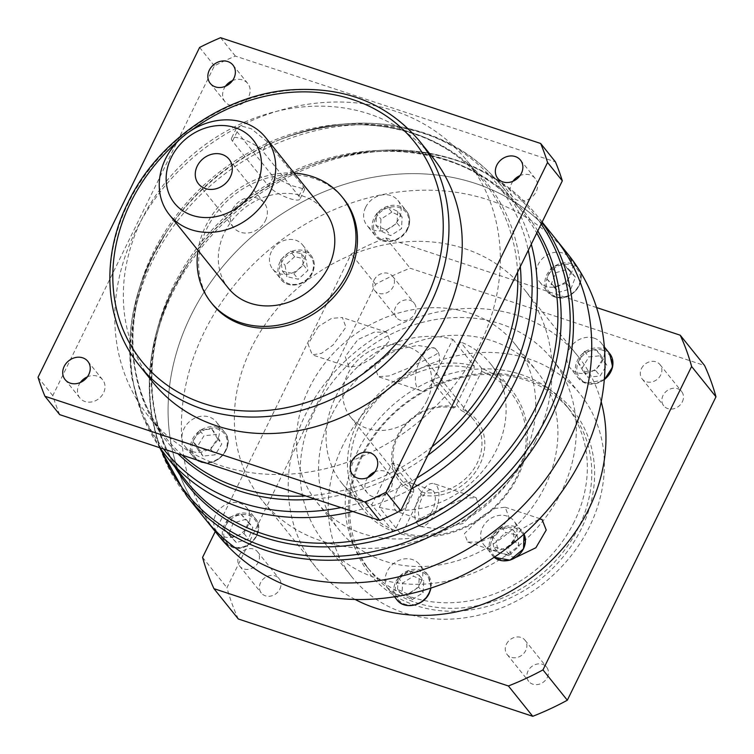 <?xml version="1.0" encoding="UTF-8"?>
<svg xmlns="http://www.w3.org/2000/svg" width="754" height="754" viewBox="0 0 754 754"><rect width="100%" height="100%" fill="white"/><g stroke="black" fill="none" stroke-linecap="round" stroke-linejoin="round"><path stroke-width="0.57" stroke-dasharray="3.77 2.83" d="M152.883 382.269A179.471 152.694 141.2 0 1 141.507 219.866A179.471 152.694 141.2 0 1 432.702 157.473M367.811 477.536A14.58 12.403 -38.8 0 0 366.444 479.817A14.58 12.403 -38.8 0 0 367.368 493.012A14.58 12.403 -38.8 0 0 391.034 487.942A14.58 12.403 -38.8 0 0 390.101 474.747A14.58 12.403 -38.8 0 0 374.898 471.844M59.698 414.643A280.413 238.584 141.2 0 1 52.789 395.652L214.362 65.843A280.413 238.584 141.2 0 1 235.361 56.079L555.415 161.856M512.946 181.28A14.58 12.403 -38.8 0 0 511.58 183.561A14.58 12.403 -38.8 0 0 512.503 196.756A14.58 12.403 -38.8 0 0 536.16 191.686A14.58 12.403 -38.8 0 0 535.236 178.491A14.58 12.403 -38.8 0 0 520.034 175.588M225.446 86.267A14.58 12.403 -38.8 0 0 224.089 88.548A14.58 12.403 -38.8 0 0 225.012 101.743A14.58 12.403 -38.8 0 0 248.669 96.672A14.58 12.403 -38.8 0 0 247.746 83.477A14.58 12.403 -38.8 0 0 232.543 80.574M80.32 382.523A14.58 12.403 -38.8 0 0 78.953 384.804A14.58 12.403 -38.8 0 0 79.877 397.999A14.58 12.403 -38.8 0 0 103.534 392.928A14.58 12.403 -38.8 0 0 102.61 379.733A14.58 12.403 -38.8 0 0 87.407 376.83M135.475 231.374A204.145 173.684 -38.8 0 0 148.406 416.104A204.145 173.684 -38.8 0 0 479.648 345.125A204.145 173.684 -38.8 0 0 466.707 160.395A204.145 173.684 -38.8 0 0 135.475 231.374M205.022 518.809A224.334 190.866 141.2 0 1 190.8 315.813A224.334 190.866 141.2 0 1 554.793 237.812A224.334 190.866 -38.8 0 0 190.8 315.813A224.334 190.866 -38.8 0 0 205.013 518.79M38.03 377.273L52.789 395.652M214.362 65.843L199.603 47.464M220.592 37.7L235.361 56.079M212.44 304.173A84.128 71.573 141.2 0 1 207.114 228.047A84.128 71.573 141.2 0 1 343.607 198.802M294.164 173.081A84.128 71.573 -38.8 0 0 205.635 226.209A84.128 71.573 -38.8 0 0 197.982 250.347M228.453 288.282A61.696 52.488 141.2 0 1 224.541 232.468A61.696 52.488 141.2 0 1 324.644 211.016M267.331 141.809L251.242 128.717L241.751 126.116L236.351 128.378L237.076 131.809L273.25 176.841L291.478 185.559L304.757 189.197L303.504 186.841L267.331 141.809L262.741 151.177L298.914 196.21A17.945 4.552 26.1 0 1 299.904 199.103A17.945 4.552 26.1 0 1 285.804 197.114A17.945 4.552 26.1 0 1 268.66 186.21L232.486 141.177A17.945 4.552 26.1 0 1 231.497 138.284A17.945 4.552 26.1 0 1 245.597 140.282A17.945 4.552 26.1 0 1 262.741 151.177M265.408 220.658A19.632 16.701 -38.8 0 0 264.164 202.892A19.632 16.701 -38.8 0 0 232.317 209.716A19.632 16.701 -38.8 0 0 233.561 227.482A19.632 16.701 -38.8 0 0 265.408 220.658M218.311 535.349A224.334 190.866 141.2 0 1 204.089 332.354A224.334 190.866 141.2 0 1 568.082 254.352M192.261 451.533A19.887 16.918 -38.8 0 0 214.852 443.936A19.887 16.918 -38.8 0 0 216.228 421.806A19.887 16.918 -38.8 0 0 209.188 416.99A19.887 16.918 -38.8 0 0 186.606 424.587A19.887 16.918 -38.8 0 0 185.22 446.717A19.887 16.918 -38.8 0 0 192.261 451.533M594.133 338.16A19.887 16.918 -38.8 0 0 571.541 345.766A19.887 16.918 -38.8 0 0 570.165 367.895A19.887 16.918 -38.8 0 0 577.206 372.712A19.887 16.918 -38.8 0 0 599.788 365.106A19.887 16.918 -38.8 0 0 601.174 342.985A19.887 16.918 -38.8 0 0 594.133 338.16M535.029 441.721A168.246 143.147 -38.8 0 0 524.36 289.479A168.246 143.147 -38.8 0 0 251.365 347.971A168.246 143.147 -38.8 0 0 262.034 500.222A168.246 143.147 -38.8 0 0 535.029 441.721M271.402 251.572A19.218 16.352 -38.8 0 0 272.618 268.961A19.218 16.352 -38.8 0 0 303.796 262.279A19.218 16.352 -38.8 0 0 302.58 244.899A19.218 16.352 -38.8 0 0 271.402 251.572M420.77 582.399A19.887 16.918 -38.8 0 0 419.507 564.407A19.887 16.918 -38.8 0 0 387.245 571.315A19.887 16.918 -38.8 0 0 388.498 589.317A19.887 16.918 -38.8 0 0 420.77 582.399M514.991 538.12A19.218 16.352 -38.8 0 0 513.766 520.731A19.218 16.352 -38.8 0 0 482.598 527.414A19.218 16.352 -38.8 0 0 483.814 544.803A19.218 16.352 -38.8 0 0 514.991 538.12M365.624 207.303A19.887 16.918 -38.8 0 0 366.887 225.295A19.887 16.918 -38.8 0 0 399.149 218.377A19.887 16.918 -38.8 0 0 397.895 200.385A19.887 16.918 -38.8 0 0 365.624 207.303M562.654 253.024A19.218 16.352 -38.8 0 0 540.825 260.366A19.218 16.352 -38.8 0 0 539.496 281.742A19.218 16.352 -38.8 0 0 546.301 286.407A19.218 16.352 -38.8 0 0 568.12 279.055A19.218 16.352 -38.8 0 0 569.459 257.679A19.218 16.352 -38.8 0 0 562.654 253.024M223.74 536.678A19.218 16.352 -38.8 0 0 245.568 529.327A19.218 16.352 -38.8 0 0 246.897 507.951A19.218 16.352 -38.8 0 0 240.092 503.295A19.218 16.352 -38.8 0 0 218.274 510.646A19.218 16.352 -38.8 0 0 216.935 532.022A19.218 16.352 -38.8 0 0 223.74 536.678M294.654 256.69L285.078 265.399L286.888 276.671L298.273 279.225L307.839 270.516L306.03 259.244L294.654 256.69L290.224 251.176L301.6 253.73L306.03 259.244M301.6 253.73L303.41 265.003L293.843 273.711L282.458 271.157L280.648 259.885L285.078 265.399M280.648 259.885L290.224 251.176M282.458 271.157L286.888 276.671M293.843 273.711L298.273 279.225M303.41 265.003L307.839 270.516M197.369 446.575L202.967 456.104L215.182 454.822L221.808 444.002L216.21 434.474L203.995 435.755L197.369 446.575L192.939 441.062L199.565 430.242L203.995 435.755M199.565 430.242L211.78 428.96L217.378 438.489L210.752 449.309L198.538 450.59L202.967 456.104M198.538 450.59L192.939 441.062M210.752 449.309L215.182 454.822M217.378 438.489L221.808 444.002M211.78 428.96L216.21 434.474M606.744 365.181L601.145 355.652L588.931 356.934L582.305 367.745L587.903 377.273L600.118 375.992L606.744 365.181L602.314 359.667L595.688 370.478L600.118 375.992M595.688 370.478L583.473 371.76L577.875 362.231L584.501 351.421L596.716 350.139L601.145 355.652M596.716 350.139L602.314 359.667M584.501 351.421L588.931 356.934M577.875 362.231L582.305 367.745M583.473 371.76L587.903 377.273M355.096 599.439A168.246 143.147 141.2 0 1 315.926 567.31A168.246 143.147 141.2 0 1 305.257 415.058A168.246 143.147 141.2 0 1 578.252 356.557A168.246 143.147 141.2 0 1 601.192 401.731M318.424 326.51L308.094 344.201L312.288 354.861L321.487 353.353L333.193 344.889L345.954 327.142L342.373 317.547L331.619 318.348L318.424 326.51M596.574 307.557L385.784 237.896A266.954 227.133 -38.8 0 0 351.213 253.975L215.248 531.532M516.292 557.206L511.947 556.697L508.366 547.102L521.127 529.355L539.383 519.035M496.434 534.69L509.101 517.602L505.18 507.206L495.34 508.394L481.674 516.311L464.445 533.672L467.716 542.079L480.025 542.069L496.434 534.69M522.927 458.649A126.747 107.841 141.2 0 1 317.274 502.72A126.747 107.841 141.2 0 1 309.244 388.027A126.747 107.841 141.2 0 1 514.897 343.956A126.747 107.841 141.2 0 1 522.927 458.649M331.392 415.595A126.747 107.841 -38.8 0 0 339.423 530.288A126.747 107.841 -38.8 0 0 545.076 486.217A126.747 107.841 -38.8 0 0 537.036 371.524A126.747 107.841 -38.8 0 0 331.392 415.595M379.337 507.319A95.343 81.121 -38.8 0 0 496.452 449.902A95.343 81.121 -38.8 0 0 490.411 363.626A95.343 81.121 -38.8 0 0 460.392 341.864L439.818 383.852A47.106 40.085 -38.8 0 0 432.259 381.354L452.834 339.357A95.343 81.121 -38.8 0 0 335.709 396.774A95.343 81.121 -38.8 0 0 341.76 483.05A95.343 81.121 -38.8 0 0 371.769 504.812L392.344 462.824A47.106 40.085 -38.8 0 0 399.912 465.322L379.337 507.319L400.751 533.964L402.438 532.937L421.1 494.85L421.316 491.976L399.912 465.322M392.344 462.824L413.757 489.478L413.531 492.353L394.879 530.43L393.183 531.466A95.343 81.121 141.2 0 1 363.164 509.704A95.343 81.121 141.2 0 1 357.123 423.428A95.343 81.121 141.2 0 1 474.238 366.01L474.021 368.876L455.369 406.962L453.663 407.999L432.259 381.354M393.183 531.466L371.769 504.812M452.834 339.357L474.238 366.01M435.162 348.273L417.499 345.389L391.486 350.657L374.719 366.67L378.272 376.67L389.064 375.954L406.255 369.036C424.794 360.063 438.234 354.276 438.347 352.241L435.162 348.273A22.431 10.32 -71.7 0 0 434.474 347.99L433.578 347.688M421.316 491.976A47.106 40.085 -38.8 0 0 477.207 463.116A47.106 40.085 -38.8 0 0 474.219 420.487A47.106 40.085 -38.8 0 0 461.231 410.506L462.928 409.46L481.589 371.383L481.806 368.508A95.343 81.121 141.2 0 1 511.825 390.28A95.343 81.121 141.2 0 1 517.866 476.547A95.343 81.121 141.2 0 1 400.751 533.964M481.806 368.508L460.392 341.864M415.972 522.004C417.367 519.911 428.065 514.313 448.064 505.208L465.256 498.29L476.047 497.583L479.591 507.574L462.824 523.587L436.67 528.856L420.741 526.556L419.149 525.972L415.972 522.004A22.431 10.32 108.3 0 1 419.497 495.764A22.431 10.32 108.3 0 1 433.927 483.653L476.047 497.583M427 400.619A47.106 40.085 141.2 0 1 350.563 417A47.106 40.085 141.2 0 1 347.575 374.37A47.106 40.085 141.2 0 1 424.021 357.99A47.106 40.085 141.2 0 1 427 400.619M453.663 407.999A47.106 40.085 -38.8 0 0 397.782 436.868A47.106 40.085 -38.8 0 0 400.77 479.497A47.106 40.085 -38.8 0 0 413.757 489.478M439.818 383.852L461.231 410.506M421.1 494.85A49.349 41.988 -38.8 0 0 479.836 464.652A49.349 41.988 -38.8 0 0 462.928 409.46M395.614 510.477A15.702 7.229 108.3 0 0 397.367 511.74A15.702 7.229 108.3 0 0 407.471 503.267A15.702 7.229 108.3 0 0 407.226 481.919A15.702 7.229 108.3 0 0 397.132 490.402A15.702 7.229 108.3 0 0 395.614 510.477M432.051 511.391A15.702 7.229 -71.7 0 1 421.957 519.864A15.702 7.229 -71.7 0 1 421.712 498.526A15.702 7.229 -71.7 0 1 431.816 490.043A15.702 7.229 -71.7 0 1 432.051 511.391M419.149 525.972A22.431 10.32 108.3 0 0 419.846 526.254A22.431 10.32 108.3 0 0 434.266 514.143A22.431 10.32 108.3 0 0 433.927 483.653M455.369 406.962A49.349 41.988 -38.8 0 0 396.632 437.16A49.349 41.988 -38.8 0 0 413.531 492.353M394.879 530.43A93.1 79.208 141.2 0 1 359.752 424.973A93.1 79.208 141.2 0 1 474.021 368.876M481.589 371.383A93.1 79.208 141.2 0 1 516.707 476.839A93.1 79.208 141.2 0 1 402.438 532.937M561.494 491.646A146.219 124.41 141.2 0 1 324.239 542.484A146.219 124.41 141.2 0 1 314.965 410.167A146.219 124.41 141.2 0 1 552.23 359.328A146.219 124.41 141.2 0 1 561.494 491.646M372.646 357.933L358.979 365.85L349.13 367.038L345.209 356.642L357.877 339.554L374.286 332.175L386.595 332.165L389.875 340.572L372.646 357.933M438.347 352.241A22.431 10.32 -71.7 0 1 434.813 378.48A22.431 10.32 -71.7 0 1 420.393 390.591A22.431 10.32 -71.7 0 1 420.044 360.101A22.431 10.32 -71.7 0 1 434.474 347.99M343.023 445.086A146.219 124.41 -38.8 0 0 352.288 577.404A146.219 124.41 -38.8 0 0 589.553 526.565A146.219 124.41 -38.8 0 0 580.278 394.248A146.219 124.41 -38.8 0 0 343.023 445.086M574.36 521.542A128.208 109.076 141.2 0 1 366.34 566.122A128.208 109.076 141.2 0 1 358.207 450.11A128.208 109.076 141.2 0 1 566.235 405.529A128.208 109.076 141.2 0 1 574.36 521.542M362.636 455.623A128.208 109.076 -38.8 0 0 370.77 571.636A128.208 109.076 -38.8 0 0 578.789 527.055A128.208 109.076 -38.8 0 0 570.665 411.043A128.208 109.076 -38.8 0 0 362.636 455.623M361.486 455.916A130.451 110.989 -38.8 0 0 415.944 605.575A130.451 110.989 -38.8 0 0 581.419 528.601A130.451 110.989 -38.8 0 0 526.971 378.942A130.451 110.989 -38.8 0 0 361.486 455.916M238.311 618.987A266.954 227.133 141.2 0 1 226.935 587.724L375.577 284.305A266.954 227.133 141.2 0 1 410.148 268.226L704.594 365.539M279.875 589.053A11.442 9.736 -38.8 0 0 279.15 578.695A11.442 9.736 -38.8 0 0 260.582 582.672A11.442 9.736 -38.8 0 0 261.308 593.03A11.442 9.736 -38.8 0 0 279.875 589.053M414.879 313.466A11.442 9.736 -38.8 0 0 414.163 303.108A11.442 9.736 -38.8 0 0 395.596 307.085A11.442 9.736 -38.8 0 0 396.321 317.443A11.442 9.736 -38.8 0 0 414.879 313.466M682.323 401.844A11.442 9.736 -38.8 0 0 681.597 391.496A11.442 9.736 -38.8 0 0 663.03 395.473A11.442 9.736 -38.8 0 0 663.756 405.822A11.442 9.736 -38.8 0 0 682.323 401.844M547.31 677.431A11.442 9.736 -38.8 0 0 546.584 667.083A11.442 9.736 -38.8 0 0 528.026 671.06A11.442 9.736 -38.8 0 0 528.752 681.409A11.442 9.736 -38.8 0 0 547.31 677.431M506.424 644.18A11.442 9.736 141.2 0 1 524.991 640.203A11.442 9.736 141.2 0 1 525.717 650.551A11.442 9.736 141.2 0 1 507.15 654.529A11.442 9.736 141.2 0 1 506.424 644.18M238.99 555.792A11.442 9.736 141.2 0 1 257.557 551.815A11.442 9.736 141.2 0 1 258.283 562.173A11.442 9.736 141.2 0 1 239.715 566.15A11.442 9.736 141.2 0 1 238.99 555.792M374.003 280.205A11.442 9.736 141.2 0 1 392.561 276.228A11.442 9.736 141.2 0 1 393.286 286.586A11.442 9.736 141.2 0 1 374.729 290.563A11.442 9.736 141.2 0 1 374.003 280.205M641.437 368.593A11.442 9.736 141.2 0 1 660.004 364.616A11.442 9.736 141.2 0 1 660.73 374.964A11.442 9.736 141.2 0 1 642.163 378.942A11.442 9.736 141.2 0 1 641.437 368.593M375.577 284.305L351.213 253.975M202.572 557.394L226.935 587.724M385.784 237.896L410.148 268.226M412.268 599.628L423.145 592.653L423.739 580.9L413.456 576.141L402.579 583.125L401.986 594.868L412.268 599.628L407.839 594.114L397.556 589.355L401.986 594.868M397.556 589.355L398.15 577.611L409.026 570.627L419.309 575.387L418.715 587.14L423.145 592.653M418.715 587.14L407.839 594.114M419.309 575.387L423.739 580.9M409.026 570.627L413.456 576.141M398.15 577.611L402.579 583.125M509.459 555.067L519.035 546.348L517.225 535.086L505.84 532.531L496.273 541.24L498.083 552.512L509.459 555.067L505.029 549.553L493.653 546.999L498.083 552.512M493.653 546.999L491.844 535.726L501.41 527.018L512.795 529.572L514.605 540.835L519.035 546.348M514.605 540.835L505.029 549.553M512.795 529.572L517.225 535.086M501.41 527.018L505.84 532.531M491.844 535.726L496.273 541.24M391.835 212.119L380.968 219.103L380.374 230.847L390.657 235.616L401.533 228.632L402.127 216.888L391.835 212.119L387.405 206.605L397.697 211.365L402.127 216.888M397.697 211.365L397.104 223.118L386.227 230.102L375.944 225.333L376.538 213.589L380.968 219.103M376.538 213.589L387.405 206.605M375.944 225.333L380.374 230.847M386.227 230.102L390.657 235.616M397.104 223.118L401.533 228.632M575.434 277.189L567.819 269.206L555.717 272.76L551.24 284.296L558.855 292.279L570.948 288.725L575.434 277.189L571.004 271.676L566.518 283.212L570.948 288.725M566.518 283.212L554.426 286.765L546.81 278.782L551.287 267.246L563.389 263.693L567.819 269.206M563.389 263.693L571.004 271.676M551.287 267.246L555.717 272.76M546.81 278.782L551.24 284.296M554.426 286.765L558.855 292.279M228.679 534.567L236.294 542.55L248.396 538.997L252.873 527.461L245.257 519.478L233.165 523.031L228.679 534.567L224.249 529.054L228.735 517.517L233.165 523.031M228.735 517.517L240.828 513.964L248.443 521.947L243.966 533.483L231.864 537.036L236.294 542.55M231.864 537.036L224.249 529.054M243.966 533.483L248.396 538.997M248.443 521.947L252.873 527.461M240.828 513.964L245.257 519.478M432.023 446.811A204.145 173.684 141.2 0 1 305.643 495.925M182.214 455.133A204.145 173.684 141.2 0 1 165.88 437.848A204.145 173.684 141.2 0 1 152.939 253.118A204.145 173.684 141.2 0 1 484.172 182.138A204.145 173.684 141.2 0 1 517.583 272.166M520.298 266.624A205.644 174.966 -38.8 0 0 281.365 139.038A205.644 174.966 -38.8 0 0 167.501 230.517A205.644 174.966 -38.8 0 0 153.514 254.993A205.644 174.966 -38.8 0 0 177.953 453.719M315.021 499.025A205.644 174.966 -38.8 0 0 427.886 455.265M416.679 478.13A212.958 181.186 141.2 0 1 340.997 507.602M163.524 448.95A212.958 181.186 141.2 0 1 151.526 258.151A212.958 181.186 141.2 0 1 166.003 232.798A212.958 181.186 141.2 0 1 283.919 138.067A212.958 181.186 141.2 0 1 528.29 250.319M531.268 244.221A215.361 183.231 -38.8 0 0 501.881 186.276A215.361 183.231 -38.8 0 0 152.449 261.148A215.361 183.231 -38.8 0 0 166.097 456.029M537.781 230.922A216.86 184.513 -38.8 0 0 308.414 166.351A216.86 184.513 -38.8 0 0 188.34 262.816L173.627 288.565C154.457 328.461 147.944 368.141 154.099 407.594C158.774 435.614 169.631 460.298 186.662 481.627A215.361 183.231 141.2 0 1 173.015 286.756A215.361 183.231 141.2 0 1 522.447 211.874A215.361 183.231 141.2 0 1 536.763 233.024M352.815 511.514A215.361 183.231 -38.8 0 0 411.42 488.865M161.177 449.572A222.835 189.584 141.2 0 1 171.959 291.204A222.835 189.584 141.2 0 1 187.115 264.673L188.34 262.816A216.86 184.513 -38.8 0 0 173.59 288.631A216.86 184.513 -38.8 0 0 174.928 467.018M159.716 447.697L151.62 416.312C145.154 374.399 151.931 332.712 171.921 291.27L187.115 264.673A222.835 189.584 141.2 0 1 310.497 165.56A222.835 189.584 141.2 0 1 541.155 224.042M542.013 222.298A224.334 190.866 -38.8 0 0 536.537 215.078A224.334 190.866 -38.8 0 0 172.543 293.08A224.334 190.866 -38.8 0 0 186.756 496.075M419.413 140.932A179.471 152.694 -38.8 0 0 128.218 203.326A179.471 152.694 -38.8 0 0 139.594 365.728M190.969 130.649A174.985 148.877 -38.8 0 0 178.792 140.433M298.914 196.21L303.504 186.841M273.25 176.841L268.66 186.21M232.486 141.177L237.076 131.809M312.288 272.854A19.218 16.352 141.2 0 1 281.11 279.536A19.218 16.352 141.2 0 1 279.894 262.147A19.218 16.352 141.2 0 1 311.072 255.465A19.218 16.352 141.2 0 1 312.288 272.854M281.214 262.92A18.096 15.391 141.2 0 1 304.164 252.241A18.096 15.391 141.2 0 1 311.713 272.995A18.096 15.391 141.2 0 1 288.763 283.674A18.096 15.391 141.2 0 1 281.214 262.92M217.68 427.556A19.887 16.918 141.2 0 1 224.72 432.372A19.887 16.918 141.2 0 1 223.344 454.502A19.887 16.918 141.2 0 1 200.752 462.108A19.887 16.918 141.2 0 1 193.712 457.282A19.887 16.918 141.2 0 1 195.088 435.162A19.887 16.918 141.2 0 1 217.68 427.556M201.601 461.589A18.765 15.966 141.2 0 1 193.769 440.063A18.765 15.966 141.2 0 1 217.576 428.988A18.765 15.966 141.2 0 1 225.408 450.515A18.765 15.966 141.2 0 1 201.601 461.589M604.322 379.535A19.887 16.918 141.2 0 1 585.688 383.277A19.887 16.918 141.2 0 1 578.648 378.461A19.887 16.918 141.2 0 1 580.033 356.331A19.887 16.918 141.2 0 1 602.616 348.734A19.887 16.918 141.2 0 1 609.656 353.551M602.512 350.167A18.765 15.966 141.2 0 1 610.344 371.694A18.765 15.966 141.2 0 1 586.537 382.768A18.765 15.966 141.2 0 1 578.704 361.241A18.765 15.966 141.2 0 1 602.512 350.167M396.99 599.882A19.887 16.918 141.2 0 1 395.727 581.89A19.887 16.918 141.2 0 1 427.999 574.972A19.887 16.918 141.2 0 1 430.939 588.035M428.687 593.115A18.765 15.966 141.2 0 1 404.879 604.19A18.765 15.966 141.2 0 1 397.047 582.663A18.765 15.966 141.2 0 1 420.855 571.589A18.765 15.966 141.2 0 1 428.687 593.115M494.162 557.272A19.218 16.352 141.2 0 1 492.305 555.368A19.218 16.352 141.2 0 1 491.08 537.988A19.218 16.352 141.2 0 1 522.258 531.306A19.218 16.352 141.2 0 1 523.992 534.068L513.766 520.731M522.899 548.837A18.096 15.391 141.2 0 1 499.949 559.515A18.096 15.391 141.2 0 1 492.4 538.752A18.096 15.391 141.2 0 1 515.35 528.083A18.096 15.391 141.2 0 1 522.899 548.837M407.641 228.952A19.887 16.918 141.2 0 1 375.379 235.861A19.887 16.918 141.2 0 1 374.116 217.868A19.887 16.918 141.2 0 1 406.378 210.95A19.887 16.918 141.2 0 1 407.641 228.952M375.426 218.641A18.765 15.966 141.2 0 1 399.234 207.567A18.765 15.966 141.2 0 1 407.066 229.093A18.765 15.966 141.2 0 1 383.258 240.168A18.765 15.966 141.2 0 1 375.426 218.641M554.793 296.972A19.218 16.352 141.2 0 1 547.988 292.316A19.218 16.352 141.2 0 1 549.317 270.94A19.218 16.352 141.2 0 1 571.146 263.589A19.218 16.352 141.2 0 1 577.941 268.245A19.218 16.352 141.2 0 1 576.612 289.621A19.218 16.352 141.2 0 1 554.793 296.972M571.032 265.022A18.096 15.391 141.2 0 1 578.582 285.785A18.096 15.391 141.2 0 1 555.632 296.454A18.096 15.391 141.2 0 1 548.083 275.7A18.096 15.391 141.2 0 1 571.032 265.022M248.584 513.86A19.218 16.352 141.2 0 1 255.389 518.516A19.218 16.352 141.2 0 1 254.06 539.902A19.218 16.352 141.2 0 1 232.232 547.244A19.218 16.352 141.2 0 1 225.427 542.588A19.218 16.352 141.2 0 1 226.756 521.212A19.218 16.352 141.2 0 1 248.584 513.86M233.08 546.725A18.096 15.391 141.2 0 1 225.531 525.972A18.096 15.391 141.2 0 1 248.481 515.293A18.096 15.391 141.2 0 1 256.03 536.056A18.096 15.391 141.2 0 1 233.08 546.725M390.101 474.747L375.341 456.368M367.368 493.012L352.608 474.634M512.503 196.756L497.744 178.378M535.236 178.491L520.477 160.112M225.012 101.743L210.243 83.364M247.746 83.477L232.977 65.098M79.877 397.999L65.108 379.62M102.61 379.733L87.841 361.354M159.867 447.744L142.101 415.002L131.978 378.631C125.758 338.141 132.252 298.019 151.46 258.254L166.003 232.798L153.552 254.927C135.381 292.75 129.207 330.356 135.041 367.735C139.462 394.276 149.744 417.65 165.88 437.848L148.406 416.104M542.135 222.053L536.537 215.078C517.923 192.091 494.492 174.928 466.226 163.571C416.868 144.806 364.964 145.465 310.497 165.56L308.414 166.351C361.072 147.058 410.657 146.314 457.169 164.118C483.531 174.721 505.293 190.639 522.447 211.874L501.881 186.276C483.785 163.938 461.043 147.266 433.654 136.276C386.01 118.18 336.096 118.783 283.919 138.067L281.365 139.038C331.289 120.753 378.282 120.037 422.353 136.917C447.32 146.955 467.923 162.035 484.172 182.138L466.707 160.395M264.164 202.892L229.103 159.245M233.561 227.482L198.49 183.835M304.757 189.197L299.904 199.103M236.351 128.378L231.497 138.284M302.58 244.899L311.072 255.465C314.88 260.648 315.304 266.501 312.354 273.033C306.925 285.361 288.254 289.366 281.11 279.536L272.618 268.961M185.22 446.717L193.712 457.282L200.884 462.193C217.161 468.696 236.238 445.011 224.72 432.372L216.228 421.806M604.303 379.762L585.82 383.371L578.648 378.461L570.165 367.895M604.369 346.972L601.174 342.985M578.252 356.557L524.36 289.479M315.926 567.31L262.034 500.222M505.18 507.206L542.032 519.383M317.274 502.72L339.423 530.288M341.76 483.05L363.164 509.704M490.411 363.626L511.825 390.28M350.563 417L400.77 479.497M424.021 357.99L474.219 420.487M421.957 519.864L397.367 511.74M419.846 526.254L420.741 526.556M467.716 542.079L511.947 556.697M431.816 490.043L407.226 481.919M514.897 343.956L537.036 371.524M349.13 367.038L312.288 354.861M420.393 390.591L378.272 376.67M386.595 332.165L342.373 317.547M324.239 542.484L352.288 577.404M552.23 359.328L580.278 394.248M366.34 566.122L370.77 571.636M524.991 640.203L546.584 667.083M507.15 654.529L528.752 681.409M257.557 551.815L279.15 578.695M239.715 566.15L261.308 593.03M392.561 276.228L414.163 303.108M374.729 290.563L396.321 317.443M660.004 364.616L681.597 391.496M642.163 378.942L663.756 405.822M566.235 405.529L570.665 411.043M431.034 588.007L427.999 574.972L419.507 564.407M394.493 596.772L388.498 589.317M494.153 557.281L483.814 544.803M397.895 200.385L406.378 210.95C410.327 216.313 410.76 222.373 407.707 229.131C402.089 241.893 382.759 246.04 375.379 235.861L366.887 225.295M569.459 257.679L577.941 268.245C589.072 280.46 570.646 303.344 554.916 297.057L547.988 292.316L539.496 281.742M216.935 532.022L225.427 542.588L232.355 547.338C248.094 553.615 266.52 530.731 255.389 518.516L246.897 507.951"/><path stroke-width="1.13" d="M385.982 492.268L547.555 162.459A280.413 238.584 -38.8 0 0 540.646 143.477L220.592 37.7A280.413 238.584 -38.8 0 0 199.603 47.464L38.03 377.273A280.413 238.584 -38.8 0 0 44.938 396.265L364.993 502.032A280.413 238.584 -38.8 0 0 385.982 492.268L400.751 510.646A280.413 238.584 141.2 0 1 379.752 520.411L59.698 414.643L44.938 396.265M496.811 165.183A14.58 12.403 141.2 0 1 520.477 160.112A14.58 12.403 141.2 0 1 521.4 173.307A14.58 12.403 141.2 0 1 497.744 178.378A14.58 12.403 141.2 0 1 496.811 165.183M209.32 70.169A14.58 12.403 141.2 0 1 232.977 65.098A14.58 12.403 141.2 0 1 233.9 78.293A14.58 12.403 141.2 0 1 210.243 83.364A14.58 12.403 141.2 0 1 209.32 70.169M64.184 366.425A14.58 12.403 141.2 0 1 87.841 361.354A14.58 12.403 141.2 0 1 88.765 374.549A14.58 12.403 141.2 0 1 65.108 379.62A14.58 12.403 141.2 0 1 64.184 366.425M432.702 157.473A179.471 152.694 141.2 0 1 444.078 319.866A179.471 152.694 141.2 0 1 152.883 382.269L139.594 365.728A179.471 152.694 -38.8 0 0 430.788 303.325A179.471 152.694 -38.8 0 0 419.413 140.932L432.702 157.473M351.684 461.439A14.58 12.403 141.2 0 1 375.341 456.368A14.58 12.403 141.2 0 1 376.265 469.563A14.58 12.403 141.2 0 1 352.608 474.634A14.58 12.403 141.2 0 1 351.684 461.439M374.898 471.844A14.58 12.403 -38.8 0 0 367.811 477.536M540.646 143.477L555.415 161.856A280.413 238.584 141.2 0 1 562.324 180.837L400.751 510.646M520.034 175.588A14.58 12.403 -38.8 0 0 512.946 181.28M232.543 80.574A14.58 12.403 -38.8 0 0 225.446 86.267M87.407 376.83A14.58 12.403 -38.8 0 0 80.32 382.523M569.016 440.807A224.334 190.866 141.2 0 1 205.022 518.809A224.334 190.866 -38.8 0 0 569.016 440.807A224.334 190.866 -38.8 0 0 554.793 237.812A224.334 190.866 141.2 0 1 569.016 440.807M547.555 162.459L562.324 180.837M364.993 502.032L379.752 520.411M342.137 196.964L343.607 198.802A84.128 71.573 141.2 0 1 348.942 274.927A84.128 71.573 141.2 0 1 212.44 304.173L210.969 302.335A84.128 71.573 -38.8 0 0 347.462 273.089A84.128 71.573 -38.8 0 0 342.137 196.964A84.128 71.573 -38.8 0 0 294.164 173.081M197.982 250.347A84.128 71.573 -38.8 0 0 210.969 302.335M265.587 137.492L324.644 211.016A61.696 52.488 141.2 0 1 328.555 266.841A61.696 52.488 141.2 0 1 228.453 288.282L169.396 214.767A61.696 52.488 -38.8 0 0 269.489 193.316A61.696 52.488 -38.8 0 0 265.587 137.492A61.696 52.488 -38.8 0 0 165.484 158.943A61.696 52.488 -38.8 0 0 169.396 214.767M256.351 185.597A50.471 42.94 -38.8 0 0 235.276 127.69A50.471 42.94 -38.8 0 0 171.252 157.473A50.471 42.94 -38.8 0 0 192.317 215.38A50.471 42.94 -38.8 0 0 256.351 185.597M197.246 166.069A19.632 16.701 141.2 0 1 229.103 159.245A19.632 16.701 141.2 0 1 230.347 177.002A19.632 16.701 141.2 0 1 198.49 183.835A19.632 16.701 141.2 0 1 197.246 166.069M542.135 222.053L554.793 237.812A224.334 190.866 -38.8 0 0 554.784 237.802L568.082 254.352A224.334 190.866 141.2 0 1 582.305 457.348A224.334 190.866 141.2 0 1 218.311 535.349L186.756 496.075A224.334 190.866 -38.8 0 0 550.759 418.074A224.334 190.866 -38.8 0 0 542.013 222.298M601.192 401.731A168.246 143.147 141.2 0 1 588.921 508.809A168.246 143.147 141.2 0 1 355.096 599.439M215.248 531.532L202.572 557.394A266.954 227.133 -38.8 0 0 213.947 588.657L508.394 685.97A266.954 227.133 -38.8 0 0 542.965 669.891L691.606 366.472A266.954 227.133 -38.8 0 0 680.231 335.21L596.574 307.557M539.383 519.035L542.032 519.383L546.226 530.043L535.887 547.734L516.292 557.206M680.231 335.21L704.594 365.539A266.954 227.133 141.2 0 1 715.97 396.802L567.328 700.221A266.954 227.133 141.2 0 1 532.758 716.3L238.311 618.987L213.947 588.657M567.328 700.221L542.965 669.891M508.394 685.97L532.758 716.3M691.606 366.472L715.97 396.802M517.583 272.166A204.145 173.684 141.2 0 1 497.112 366.868A204.145 173.684 141.2 0 1 432.023 446.811M305.643 495.925A204.145 173.684 141.2 0 1 182.214 455.133M177.953 453.719A205.644 174.966 -38.8 0 0 315.021 499.025M427.886 455.265A205.644 174.966 -38.8 0 0 500.222 369.583A205.644 174.966 -38.8 0 0 520.298 266.624M528.29 250.319A212.958 181.186 141.2 0 1 510.552 376.802A212.958 181.186 141.2 0 1 416.679 478.13M340.997 507.602A212.958 181.186 141.2 0 1 163.524 448.95M411.42 488.865A215.361 183.231 -38.8 0 0 515.529 381.147A215.361 183.231 -38.8 0 0 531.268 244.221M536.763 233.024A215.361 183.231 141.2 0 1 536.094 406.745A215.361 183.231 141.2 0 1 186.662 481.627L166.097 456.029A215.361 183.231 -38.8 0 0 352.815 511.514M174.928 467.018A216.86 184.513 -38.8 0 0 357.867 544.218A216.86 184.513 -38.8 0 0 539.214 409.46A216.86 184.513 -38.8 0 0 537.781 230.922M541.155 224.042A222.835 189.584 141.2 0 1 547.64 415.36A222.835 189.584 141.2 0 1 346.011 555.707A222.835 189.584 141.2 0 1 161.177 449.572M178.792 140.433A174.985 148.877 -38.8 0 0 130.527 202.741A174.985 148.877 -38.8 0 0 203.561 403.484A174.985 148.877 -38.8 0 0 425.529 300.233A174.985 148.877 -38.8 0 0 389.648 118.369A174.985 148.877 -38.8 0 0 190.969 130.649M604.303 379.762L612.616 366.981L609.656 353.551A19.887 16.918 141.2 0 1 604.322 379.535M430.939 588.035A19.887 16.918 141.2 0 1 429.262 592.964A19.887 16.918 141.2 0 1 396.99 599.882L394.493 596.772M494.153 557.281L510.024 560.184L523.54 548.874L524.002 534.068A19.218 16.352 141.2 0 1 523.483 548.686A19.218 16.352 141.2 0 1 494.162 557.272M159.867 447.744L166.097 456.029M159.716 447.697L186.756 496.075M139.594 365.728C104.636 323.193 100.15 258.122 127.973 202.6C156.945 141.827 222.713 95.683 288.452 90.037C343.39 85.871 387.047 102.836 419.413 140.932M609.656 353.551L604.369 346.972M396.99 599.882C404.38 610.061 423.71 605.914 429.318 593.153L431.034 588.007"/></g></svg>
